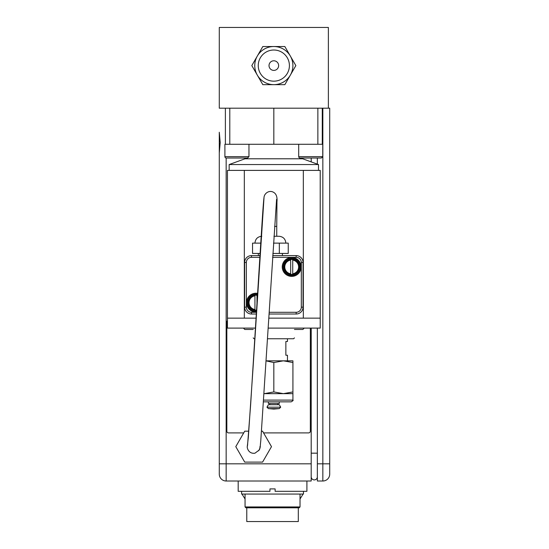 <?xml version="1.0" encoding="UTF-8"?>
<svg xmlns="http://www.w3.org/2000/svg" width="549" height="549" viewBox="0 0 549 549"><rect width="100%" height="100%" fill="white"/><g stroke="black" fill="none" stroke-linecap="round" stroke-linejoin="round"><path stroke-width="0.82" d="M278.638 65.592A4.811 4.811 0 0 0 271.426 61.426A4.811 4.811 0 0 0 271.426 69.757A4.811 4.811 0 0 0 278.638 65.592M290.346 56.053L284.842 46.521L262.82 46.521L251.813 65.592L262.82 84.663L284.842 84.663L295.849 65.592L290.346 56.053A19.071 19.071 0 0 1 273.827 84.663A19.071 19.071 0 0 1 257.316 56.053A19.071 19.071 0 0 1 273.827 46.521A19.071 19.071 0 0 1 290.346 75.124A19.071 19.071 0 0 1 257.316 75.124A19.071 19.071 0 0 1 273.827 46.521A19.071 19.071 0 0 1 290.346 56.053M310.336 328.103L310.336 431.185A1.716 1.716 0 0 1 308.62 432.9L263.561 432.9M243.722 432.9L228.562 432.9A1.716 1.716 0 0 1 226.84 431.185L226.84 322.002A1.716 1.716 0 0 1 227.444 320.691M220.204 142.555L219.284 152.862L219.284 132.247L220.204 142.555M219.284 150.241L219.284 474.13A6.869 6.869 0 0 0 226.154 481.006L311.194 481.006L311.194 328.103M311.194 161.886L311.194 158.016M311.228 328.103L311.194 476.848M311.228 158.016L311.228 161.9M317.349 476.848A3.061 3.061 0 0 1 314.289 479.908A3.061 3.061 0 0 1 311.228 476.848M246.769 507.804L246.769 521.55L298.313 521.55L298.313 507.804M245.053 506.947L245.911 507.804L299.171 507.804L300.029 506.947L245.053 506.947L245.053 494.059M300.029 494.059L300.029 506.947M241.615 491.314L241.615 494.059L303.467 494.059L303.467 491.314M238.184 481.006L238.184 491.314L269.964 491.314L269.964 488.905L275.118 488.905L275.118 491.314L306.905 491.314L306.905 481.006M219.284 463.823L226.154 463.823L226.154 481.006A6.869 6.869 0 0 1 219.284 474.13L219.284 134.876M317.349 158.016L317.349 164.13M317.349 328.103L317.349 481.006L322.846 481.006A6.869 6.869 0 0 0 329.716 474.13L329.716 108.194L328.377 108.194L328.377 27.45L219.284 27.45L219.284 108.194L328.377 108.194M322.846 108.194L322.846 463.823L329.716 463.823L329.716 474.13M262.909 431.775L271.158 446.056M247.283 446.646A6.355 6.355 0 0 0 247.297 446.941A6.355 6.355 0 0 1 247.661 444.491A6.355 6.355 0 0 0 247.283 446.646L248.32 437.464L253.034 368.091L264.028 197.352C263.211 203.576 262.113 222.187 260.892 241.011L250.619 405.038L247.53 445.562M269.113 314.014L296.165 314.014A6.869 6.869 0 0 0 303.034 307.145L303.034 262.477A6.869 6.869 0 0 0 296.165 255.601L272.709 255.601M259.972 255.601L251.497 255.601A6.869 6.869 0 0 0 244.621 262.477L244.621 307.145A6.869 6.869 0 0 0 251.497 314.014L256.383 314.014M266.21 360.83L292.919 360.83L292.919 393.647L283.373 393.647L292.919 391.938M292.919 362.539L283.373 360.83L287.463 360.83L287.463 355.244L285.857 355.244L285.857 341.505L287.463 341.505L287.463 338.754M273.827 108.194L273.827 144.277L322.757 144.277L322.757 156.643L298.704 156.643A1.373 1.373 0 0 0 300.077 158.016L321.378 158.016L316.677 158.016L321.378 158.016L322.757 156.643M248.958 144.277L248.958 156.643L224.905 156.643A1.373 1.373 0 0 0 226.277 158.016L247.585 158.016L242.884 158.016L244.971 158.016L244.971 158.791L302.691 158.791L302.691 158.016L304.777 158.016L300.077 158.016M313.705 158.016L307.756 158.016M230.978 158.016L242.884 158.016M279.283 403.488L268.379 403.488L268.379 401.847L279.283 401.847L279.283 403.488M279.283 404.723L268.379 404.723L266.951 407.18L280.704 407.18L279.283 404.723M268.379 408.6L273.827 409.08L279.283 408.6L268.379 408.6L266.951 407.18M264.282 393.647L273.827 391.938L283.373 393.647L264.282 393.647M283.373 360.83L273.827 362.539L273.827 391.938M273.827 362.539L266.203 360.906M292.919 393.647L292.919 400.104C293.537 400.255 292.953 400.839 291.176 401.847L263.568 401.847M302.691 158.791L318.495 164.549L229.159 164.549L229.159 170.389M317.864 108.194L317.864 144.277M273.827 144.277L229.791 144.277L229.791 108.194M322.277 144.277L322.277 108.194M225.385 108.194L225.385 144.277M229.791 144.277L224.905 144.277L224.905 156.643A1.373 1.373 0 0 0 226.277 158.016M254.935 310.061L254.935 309.533L254.935 310.061A7.46 7.46 0 0 0 256.623 310.11M254.935 295.287L254.935 295.815L254.935 295.287A7.46 7.46 0 0 1 256.994 295.287L256.994 304.029M254.935 309.533L254.935 295.815A6.938 6.938 0 0 0 254.935 309.533M257.495 295.911A6.938 6.938 0 0 0 256.994 295.815L256.994 295.287M256.603 310.377A7.734 7.734 0 0 1 248.23 302.677A7.734 7.734 0 0 1 257.543 295.108M294.106 258.696A8.592 8.592 0 0 0 283.353 268.976A8.592 8.592 0 0 0 297.633 273.148A8.592 8.592 0 0 0 294.106 258.696M283.963 266.938A7.734 7.734 0 0 1 295.561 260.247A7.734 7.734 0 0 1 295.561 273.635A7.734 7.734 0 0 1 283.963 266.938M274.562 226.394L276.751 226.394L276.751 236.255L278.981 236.255L273.924 236.255M260.754 243.132L252.54 243.132L252.54 253.439L260.109 253.439M279.324 243.132L279.324 253.439L288.246 253.439L288.246 243.132L273.491 243.132M272.846 253.439L279.324 253.439M257.598 294.243A8.592 8.592 0 0 0 247.4 302.025A8.592 8.592 0 0 0 256.548 311.249M256.486 312.299L251.497 312.299A5.154 5.154 0 0 1 246.343 307.145L246.343 262.477A5.154 5.154 0 0 1 251.497 257.323L259.869 257.323M272.599 257.323L296.165 257.323A5.154 5.154 0 0 1 301.319 262.477L301.319 307.145A5.154 5.154 0 0 1 296.165 312.299L269.216 312.299M256.5 312.107A9.45 9.45 0 0 1 246.515 302.677A9.45 9.45 0 0 1 257.646 293.379M282.248 266.938A9.45 9.45 0 0 1 296.419 258.757A9.45 9.45 0 0 1 296.419 275.124A9.45 9.45 0 0 1 282.248 266.938M290.668 274.328L290.668 273.8L290.668 274.328A7.46 7.46 0 0 0 292.727 274.328L292.727 273.8L292.727 274.328M290.668 259.553L290.668 260.082L290.668 259.553A7.46 7.46 0 0 1 292.727 259.553L292.727 273.8A6.938 6.938 0 0 0 292.727 260.082L292.727 259.553M290.668 273.8L290.668 260.082A6.938 6.938 0 0 0 290.668 273.8M268.859 318.139L320.218 318.139L320.218 170.389L227.444 170.389L227.444 318.139L256.129 318.139M244.326 170.389L244.326 318.139M303.336 170.389L303.336 318.139M294.449 337.896L293.585 338.754L267.583 338.754M254.853 338.754L254.07 338.754L253.213 337.896M253.213 329.475C253.213 340.991 253.213 340.991 253.213 329.475C253.213 340.991 253.213 340.991 253.213 329.475L244.792 329.475L243.42 328.103M294.449 329.475C294.449 340.991 294.449 340.991 294.449 329.475C294.449 340.991 294.449 340.991 294.449 329.475L302.863 329.475L304.242 328.103M320.218 318.139L320.218 328.103L268.241 328.103M255.511 328.103L227.444 328.103L227.444 318.139M236.132 446.056L244.374 431.775M261.53 431.185L262.573 431.185L271.494 446.646L262.573 462.107L244.717 462.107L235.789 446.646L244.717 431.185L248.786 431.185M260 446.495A6.355 6.355 0 0 1 258.428 450.832M273.827 50.014A15.578 15.578 0 0 1 287.319 73.381A15.578 15.578 0 0 1 260.336 73.381A15.578 15.578 0 0 1 273.827 50.014M311.194 453.172L317.349 453.172M311.194 463.823L226.154 463.823L226.154 158.016M322.846 481.006L322.846 463.823L317.349 463.823M292.919 400.104L263.685 400.104M257.515 295.568A7.274 7.274 0 0 0 256.994 295.472M254.935 295.472A7.274 7.274 0 0 0 254.935 309.876M251.497 255.601L251.497 257.323M296.165 257.323L296.165 255.601M244.621 262.477L246.343 262.477M301.319 262.477L303.034 262.477M244.621 307.145L246.343 307.145M301.319 307.145L303.034 307.145M251.497 314.014L251.497 312.299M296.165 312.299L296.165 314.014M292.727 274.143A7.274 7.274 0 0 0 292.727 259.739M290.668 259.739A7.274 7.274 0 0 0 290.668 274.143M245.053 498.993L241.992 494.059M300.029 498.993L303.089 494.059M276.751 226.394L276.957 201.792C277.341 197.908 276.634 195.06 274.843 193.255C270.238 189.069 264.392 192.919 264.028 197.359M276.579 199.335L260.754 441.039C259.931 448.018 260.631 446.536 259.313 449.967L254.942 453.206C247.798 454.153 246.899 446.454 247.29 446.783M298.704 156.643L298.704 144.277M269.737 403.488L269.737 404.723M277.924 403.488L277.924 404.723M279.283 408.6L280.704 407.18M244.971 158.791L229.159 164.549M318.495 164.549L318.495 170.389M282.419 255.601L282.419 253.439M258.366 255.601L258.366 253.439M285.857 243.132C285.446 238.959 283.16 236.667 278.981 236.255M254.935 243.132C255.34 238.959 257.632 236.667 261.804 236.255M248.958 156.643L247.585 158.016"/></g></svg>
